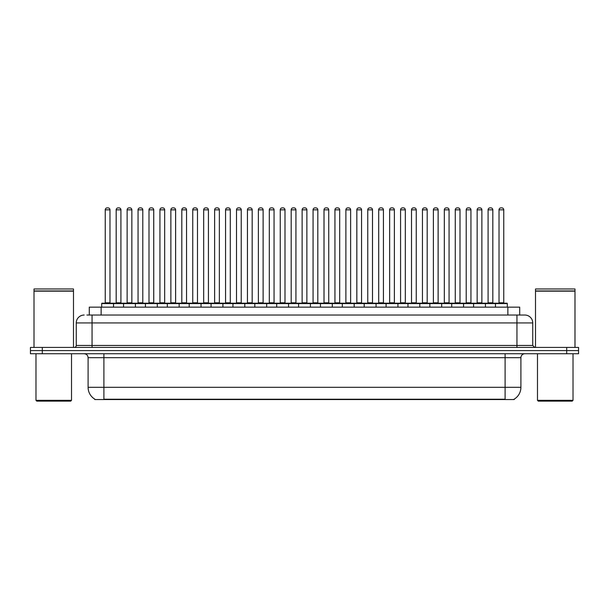 <?xml version="1.0" encoding="UTF-8"?>
<svg xmlns="http://www.w3.org/2000/svg" width="609" height="609" viewBox="0 0 609 609"><rect width="100%" height="100%" fill="white"/><g stroke="black" fill="none" stroke-linecap="round" stroke-linejoin="round"><path stroke-width="0.91" d="M89.295 315.043L89.295 307.149L519.705 307.149L519.705 315.043M514.186 399.161L514.186 399.55L94.814 399.55L94.814 399.161M94.935 399.23A13.824 13.824 0 0 1 88.099 387.309L103.895 387.309L103.895 399.23L505.105 399.23L505.105 387.309L520.901 387.309L520.901 357.689A3.951 3.951 0 0 1 524.844 353.745M88.099 387.309L88.099 357.689C87.871 355.291 86.554 353.974 84.156 353.745M514.065 399.23A13.824 13.824 0 0 0 520.901 387.309M42.295 347.427L578.55 347.427L578.55 350.586L30.45 350.586L30.45 353.745L42.295 353.745L42.295 350.586L30.45 350.586L30.45 347.427L42.295 347.427L42.295 350.586L578.55 350.586L578.55 353.745L42.295 353.745M87.102 315.043L524.722 315.043M86.92 315.043L92.05 315.043L92.05 322.937L76.254 322.937L76.254 345.448A1.972 1.972 0 0 1 74.283 347.427M84.156 315.043A7.894 7.894 0 0 0 76.254 322.937M524.844 315.043A7.894 7.894 0 0 1 532.746 322.937L532.746 345.448L534.717 347.427M495.467 307.149L495.467 303.594A0.396 0.396 0 0 1 495.863 303.198L506.916 303.198A0.396 0.396 0 0 1 507.312 303.594L101.688 303.594A0.396 0.396 0 0 1 102.084 303.198L113.137 303.198A0.396 0.396 0 0 1 113.533 303.594L113.533 307.149M109.978 209.846L105.243 209.846A1.972 1.972 0 0 1 107.214 207.875L108.006 207.875A1.972 1.972 0 0 1 109.978 209.846L109.978 302.802A0.396 0.396 0 0 0 110.374 303.198M105.243 209.846L105.243 302.802A0.396 0.396 0 0 1 104.847 303.198M101.688 303.594L101.688 307.149M124.472 303.594A0.396 0.396 0 0 0 124.076 303.198M113.023 303.198L135.015 303.198A0.396 0.396 0 0 1 135.411 303.594L135.411 307.149M116.182 209.846A1.972 1.972 0 0 1 118.154 207.875L118.945 207.875A1.972 1.972 0 0 1 120.917 209.846L116.182 209.846L116.182 302.802A0.396 0.396 0 0 1 115.786 303.198M120.917 209.846L120.917 302.802A0.396 0.396 0 0 0 121.313 303.198M123.566 307.149L123.566 303.594A0.396 0.396 0 0 1 123.962 303.198M131.856 209.846L127.121 209.846A1.972 1.972 0 0 1 129.093 207.875L129.884 207.875A1.972 1.972 0 0 1 131.856 209.846L131.856 302.802A0.396 0.396 0 0 0 132.252 303.198M127.121 209.846L127.121 302.802A0.396 0.396 0 0 1 126.725 303.198M145.437 307.149L145.437 303.594A0.396 0.396 0 0 1 145.833 303.198L156.894 303.198A0.396 0.396 0 0 1 157.289 303.594L157.289 307.149M153.734 209.846L148.992 209.846A1.972 1.972 0 0 1 150.971 207.875L151.755 207.875A1.972 1.972 0 0 1 153.734 209.846L153.734 302.802A0.396 0.396 0 0 0 154.13 303.198M148.992 209.846L148.992 302.802A0.396 0.396 0 0 1 148.596 303.198M167.315 307.149L167.315 303.594A0.396 0.396 0 0 1 167.711 303.198L178.772 303.198A0.396 0.396 0 0 1 179.16 303.594L179.16 307.149M175.613 209.846L170.87 209.846A1.972 1.972 0 0 1 172.842 207.875L173.634 207.875A1.972 1.972 0 0 1 175.613 209.846L175.613 302.802A0.396 0.396 0 0 0 176.001 303.198M170.87 209.846L170.87 302.802A0.396 0.396 0 0 1 170.474 303.198M189.193 307.149L189.193 303.594A0.396 0.396 0 0 1 189.589 303.198L200.643 303.198A0.396 0.396 0 0 1 201.039 303.594L201.039 307.149M197.483 209.846L192.748 209.846A1.972 1.972 0 0 1 194.72 207.875L195.512 207.875A1.972 1.972 0 0 1 197.483 209.846L197.483 302.802A0.396 0.396 0 0 0 197.879 303.198M192.748 209.846L192.748 302.802A0.396 0.396 0 0 1 192.353 303.198M146.35 303.594A0.396 0.396 0 0 0 145.954 303.198L134.893 303.198M138.053 209.846A1.972 1.972 0 0 1 140.032 207.875L140.824 207.875A1.972 1.972 0 0 1 142.795 209.846L138.053 209.846L138.053 302.802A0.396 0.396 0 0 1 137.664 303.198M142.795 209.846L142.795 302.802A0.396 0.396 0 0 0 143.191 303.198M168.229 303.594A0.396 0.396 0 0 0 167.833 303.198L156.772 303.198M159.931 209.846A1.972 1.972 0 0 1 161.91 207.875L162.694 207.875A1.972 1.972 0 0 1 164.674 209.846L159.931 209.846L159.931 302.802A0.396 0.396 0 0 1 159.535 303.198M164.674 209.846L164.674 302.802A0.396 0.396 0 0 0 165.069 303.198M190.099 303.594A0.396 0.396 0 0 0 189.703 303.198M178.65 303.198L189.589 303.198M181.809 209.846A1.972 1.972 0 0 1 183.781 207.875L184.573 207.875A1.972 1.972 0 0 1 186.544 209.846L181.809 209.846L181.809 302.802A0.396 0.396 0 0 1 181.413 303.198M186.544 209.846L186.544 302.802A0.396 0.396 0 0 0 186.94 303.198M70.728 401.125L36.768 401.125L35.977 400.341L71.519 400.341L70.728 401.125M35.977 353.745L35.977 400.341M71.519 353.745L71.519 400.341M34.005 291.155L73.491 291.155L34.005 291.155L34.005 347.427M73.491 291.155L73.491 347.427M73.293 290.957L34.203 290.957M73.491 290.759L73.491 288.978L34.005 288.978L34.005 290.759M572.232 401.125L538.272 401.125L537.481 400.341L573.023 400.341L572.232 401.125M537.481 353.745L537.481 400.341M573.023 353.745L573.023 400.341M535.509 291.155L574.995 291.155L535.509 291.155L535.509 347.427M574.995 291.155L574.995 347.427M574.797 290.957L535.707 290.957M574.995 290.759L574.995 288.978L535.509 288.978L535.509 290.759M211.072 307.149L211.072 303.594A0.396 0.396 0 0 1 211.468 303.198L222.521 303.198A0.396 0.396 0 0 1 222.917 303.594L222.917 307.149M219.362 209.846L214.627 209.846A1.972 1.972 0 0 1 216.598 207.875L217.39 207.875A1.972 1.972 0 0 1 219.362 209.846L219.362 302.802A0.396 0.396 0 0 0 219.758 303.198M214.627 209.846L214.627 302.802A0.396 0.396 0 0 1 214.231 303.198M232.95 307.149L232.95 303.594A0.396 0.396 0 0 1 233.338 303.198L244.399 303.198A0.396 0.396 0 0 1 244.795 303.594L244.795 307.149M241.24 209.846L236.498 209.846A1.972 1.972 0 0 1 238.477 207.875L239.268 207.875A1.972 1.972 0 0 1 241.24 209.846L241.24 302.802A0.396 0.396 0 0 0 241.636 303.198M236.498 209.846L236.498 302.802A0.396 0.396 0 0 1 236.109 303.198M254.821 307.149L254.821 303.594A0.396 0.396 0 0 1 255.217 303.198L266.278 303.198A0.396 0.396 0 0 1 266.673 303.594L266.673 307.149M263.118 209.846L258.376 209.846A1.972 1.972 0 0 1 260.355 207.875L261.139 207.875A1.972 1.972 0 0 1 263.118 209.846L263.118 302.802A0.396 0.396 0 0 0 263.514 303.198M258.376 209.846L258.376 302.802A0.396 0.396 0 0 1 257.98 303.198M211.978 303.594A0.396 0.396 0 0 0 211.582 303.198M200.528 303.198L211.468 303.198M203.688 209.846A1.972 1.972 0 0 1 205.659 207.875L206.451 207.875A1.972 1.972 0 0 1 208.423 209.846L203.688 209.846L203.688 302.802A0.396 0.396 0 0 1 203.292 303.198M208.423 209.846L208.423 302.802A0.396 0.396 0 0 0 208.818 303.198M233.856 303.594A0.396 0.396 0 0 0 233.46 303.198M222.407 303.198L233.338 303.198M225.566 209.846A1.972 1.972 0 0 1 227.538 207.875L228.329 207.875A1.972 1.972 0 0 1 230.301 209.846L225.566 209.846L225.566 302.802A0.396 0.396 0 0 1 225.17 303.198M230.301 209.846L230.301 302.802A0.396 0.396 0 0 0 230.697 303.198M255.734 303.594A0.396 0.396 0 0 0 255.338 303.198M244.278 303.198L255.217 303.198M247.437 209.846A1.972 1.972 0 0 1 249.416 207.875L250.2 207.875A1.972 1.972 0 0 1 252.179 209.846L247.437 209.846L247.437 302.802A0.396 0.396 0 0 1 247.041 303.198M252.179 209.846L252.179 302.802A0.396 0.396 0 0 0 252.575 303.198M276.699 307.149L276.699 303.594A0.396 0.396 0 0 1 277.095 303.198L288.148 303.198A0.396 0.396 0 0 1 288.544 303.594L288.544 307.149M284.989 209.846L280.254 209.846A1.972 1.972 0 0 1 282.226 207.875L283.018 207.875A1.972 1.972 0 0 1 284.989 209.846L284.989 302.802A0.396 0.396 0 0 0 285.385 303.198M280.254 209.846L280.254 302.802A0.396 0.396 0 0 1 279.858 303.198M298.577 307.149L298.577 303.594A0.396 0.396 0 0 1 298.973 303.198L310.027 303.198A0.396 0.396 0 0 1 310.423 303.594L310.423 307.149M306.867 209.846L302.133 209.846A1.972 1.972 0 0 1 304.104 207.875L304.896 207.875A1.972 1.972 0 0 1 306.867 209.846L306.867 302.802A0.396 0.396 0 0 0 307.263 303.198M302.133 209.846L302.133 302.802A0.396 0.396 0 0 1 301.737 303.198M320.456 307.149L320.456 303.594A0.396 0.396 0 0 1 320.852 303.198L331.905 303.198A0.396 0.396 0 0 1 332.301 303.594L332.301 307.149M328.746 209.846L324.011 209.846A1.972 1.972 0 0 1 325.982 207.875L326.774 207.875A1.972 1.972 0 0 1 328.746 209.846L328.746 302.802A0.396 0.396 0 0 0 329.142 303.198M324.011 209.846L324.011 302.802A0.396 0.396 0 0 1 323.615 303.198M342.327 307.149L342.327 303.594A0.396 0.396 0 0 1 342.722 303.198L353.783 303.198A0.396 0.396 0 0 1 354.179 303.594L354.179 307.149M350.624 209.846L345.882 209.846A1.972 1.972 0 0 1 347.861 207.875L348.645 207.875A1.972 1.972 0 0 1 350.624 209.846L350.624 302.802A0.396 0.396 0 0 0 351.02 303.198M345.882 209.846L345.882 302.802A0.396 0.396 0 0 1 345.486 303.198M364.205 307.149L364.205 303.594A0.396 0.396 0 0 1 364.601 303.198L375.662 303.198A0.396 0.396 0 0 1 376.05 303.594L376.05 307.149M372.502 209.846L367.76 209.846A1.972 1.972 0 0 1 369.732 207.875L370.523 207.875A1.972 1.972 0 0 1 372.502 209.846L372.502 302.802A0.396 0.396 0 0 0 372.891 303.198M367.76 209.846L367.76 302.802A0.396 0.396 0 0 1 367.364 303.198M277.605 303.594A0.396 0.396 0 0 0 277.217 303.198M266.156 303.198L277.095 303.198M269.315 209.846A1.972 1.972 0 0 1 271.287 207.875L272.078 207.875A1.972 1.972 0 0 1 274.058 209.846L269.315 209.846L269.315 302.802A0.396 0.396 0 0 1 268.919 303.198M274.058 209.846L274.058 302.802A0.396 0.396 0 0 0 274.446 303.198M299.483 303.594A0.396 0.396 0 0 0 299.088 303.198M288.034 303.198L298.973 303.198M291.193 209.846A1.972 1.972 0 0 1 293.165 207.875L293.957 207.875A1.972 1.972 0 0 1 295.928 209.846L291.193 209.846L291.193 302.802A0.396 0.396 0 0 1 290.798 303.198M295.928 209.846L295.928 302.802A0.396 0.396 0 0 0 296.324 303.198M321.362 303.594A0.396 0.396 0 0 0 320.966 303.198M309.912 303.198L320.852 303.198M313.072 209.846A1.972 1.972 0 0 1 315.043 207.875L315.835 207.875A1.972 1.972 0 0 1 317.807 209.846L313.072 209.846L313.072 302.802A0.396 0.396 0 0 1 312.676 303.198M317.807 209.846L317.807 302.802A0.396 0.396 0 0 0 318.202 303.198M343.24 303.594A0.396 0.396 0 0 0 342.844 303.198M331.783 303.198L342.722 303.198M334.942 209.846A1.972 1.972 0 0 1 336.922 207.875L337.713 207.875A1.972 1.972 0 0 1 339.685 209.846L334.942 209.846L334.942 302.802A0.396 0.396 0 0 1 334.554 303.198M339.685 209.846L339.685 302.802A0.396 0.396 0 0 0 340.081 303.198M365.118 303.594A0.396 0.396 0 0 0 364.722 303.198M353.662 303.198L364.601 303.198M356.821 209.846A1.972 1.972 0 0 1 358.8 207.875L359.584 207.875A1.972 1.972 0 0 1 361.563 209.846L356.821 209.846L356.821 302.802A0.396 0.396 0 0 1 356.425 303.198M361.563 209.846L361.563 302.802A0.396 0.396 0 0 0 361.959 303.198M386.083 307.149L386.083 303.594A0.396 0.396 0 0 1 386.479 303.198L397.532 303.198A0.396 0.396 0 0 1 397.928 303.594L397.928 307.149M394.373 209.846L389.638 209.846A1.972 1.972 0 0 1 391.61 207.875L392.402 207.875A1.972 1.972 0 0 1 394.373 209.846L394.373 302.802A0.396 0.396 0 0 0 394.769 303.198M389.638 209.846L389.638 302.802A0.396 0.396 0 0 1 389.242 303.198M407.961 307.149L407.961 303.594A0.396 0.396 0 0 1 408.357 303.198L419.411 303.198A0.396 0.396 0 0 1 419.807 303.594L419.807 307.149M416.251 209.846L411.517 209.846A1.972 1.972 0 0 1 413.488 207.875L414.28 207.875A1.972 1.972 0 0 1 416.251 209.846L416.251 302.802A0.396 0.396 0 0 0 416.647 303.198M411.517 209.846L411.517 302.802A0.396 0.396 0 0 1 411.121 303.198M429.84 307.149L429.84 303.594A0.396 0.396 0 0 1 430.228 303.198L441.289 303.198A0.396 0.396 0 0 1 441.685 303.594L441.685 307.149M438.13 209.846L433.387 209.846A1.972 1.972 0 0 1 435.366 207.875L436.158 207.875A1.972 1.972 0 0 1 438.13 209.846L438.13 302.802A0.396 0.396 0 0 0 438.526 303.198M433.387 209.846L433.387 302.802A0.396 0.396 0 0 1 432.999 303.198M451.711 307.149L451.711 303.594A0.396 0.396 0 0 1 452.106 303.198L463.167 303.198A0.396 0.396 0 0 1 463.563 303.594L463.563 307.149M460.008 209.846L455.266 209.846A1.972 1.972 0 0 1 457.245 207.875L458.029 207.875A1.972 1.972 0 0 1 460.008 209.846L460.008 302.802A0.396 0.396 0 0 0 460.404 303.198M455.266 209.846L455.266 302.802A0.396 0.396 0 0 1 454.87 303.198M473.589 307.149L473.589 303.594A0.396 0.396 0 0 1 473.985 303.198L485.038 303.198A0.396 0.396 0 0 1 485.434 303.594L485.434 307.149M481.879 209.846L477.144 209.846A1.972 1.972 0 0 1 479.116 207.875L479.907 207.875A1.972 1.972 0 0 1 481.879 209.846L481.879 302.802A0.396 0.396 0 0 0 482.275 303.198M477.144 209.846L477.144 302.802A0.396 0.396 0 0 1 476.748 303.198M503.757 209.846L499.022 209.846A1.972 1.972 0 0 1 500.994 207.875L501.786 207.875A1.972 1.972 0 0 1 503.757 209.846L503.757 302.802A0.396 0.396 0 0 0 504.153 303.198M499.022 209.846L499.022 302.802A0.396 0.396 0 0 1 498.626 303.198M507.312 303.594L507.312 307.149M386.989 303.594A0.396 0.396 0 0 0 386.593 303.198M375.54 303.198L386.479 303.198M378.699 209.846A1.972 1.972 0 0 1 380.671 207.875L381.462 207.875A1.972 1.972 0 0 1 383.434 209.846L378.699 209.846L378.699 302.802A0.396 0.396 0 0 1 378.303 303.198M383.434 209.846L383.434 302.802A0.396 0.396 0 0 0 383.83 303.198M408.867 303.594A0.396 0.396 0 0 0 408.472 303.198M397.418 303.198L408.357 303.198M400.577 209.846A1.972 1.972 0 0 1 402.549 207.875L403.341 207.875A1.972 1.972 0 0 1 405.312 209.846L400.577 209.846L400.577 302.802A0.396 0.396 0 0 1 400.182 303.198M405.312 209.846L405.312 302.802A0.396 0.396 0 0 0 405.708 303.198M430.746 303.594A0.396 0.396 0 0 0 430.35 303.198L419.296 303.198M422.456 209.846A1.972 1.972 0 0 1 424.427 207.875L425.219 207.875A1.972 1.972 0 0 1 427.191 209.846L422.456 209.846L422.456 302.802A0.396 0.396 0 0 1 422.06 303.198M427.191 209.846L427.191 302.802A0.396 0.396 0 0 0 427.587 303.198M452.624 303.594A0.396 0.396 0 0 0 452.228 303.198M441.167 303.198L452.106 303.198M444.326 209.846A1.972 1.972 0 0 1 446.306 207.875L447.09 207.875A1.972 1.972 0 0 1 449.069 209.846L444.326 209.846L444.326 302.802A0.396 0.396 0 0 1 443.931 303.198M449.069 209.846L449.069 302.802A0.396 0.396 0 0 0 449.465 303.198M474.495 303.594A0.396 0.396 0 0 0 474.106 303.198M463.046 303.198L473.985 303.198M466.205 209.846A1.972 1.972 0 0 1 468.176 207.875L468.968 207.875A1.972 1.972 0 0 1 470.947 209.846L466.205 209.846L466.205 302.802A0.396 0.396 0 0 1 465.809 303.198M470.947 209.846L470.947 302.802A0.396 0.396 0 0 0 471.336 303.198M496.373 303.594A0.396 0.396 0 0 0 495.977 303.198M484.924 303.198L495.863 303.198M488.083 209.846A1.972 1.972 0 0 1 490.055 207.875L490.846 207.875A1.972 1.972 0 0 1 492.818 209.846L488.083 209.846L488.083 302.802A0.396 0.396 0 0 1 487.687 303.198M492.818 209.846L492.818 302.802A0.396 0.396 0 0 0 493.214 303.198M503.521 399.55L503.521 399.161M105.479 399.55L105.479 399.161M101.14 315.043L101.14 307.149M507.86 315.043L507.86 307.149M505.105 353.745L505.105 357.689L88.099 357.689M520.901 357.689L505.105 357.689L505.105 387.309L103.895 387.309L103.895 353.745M566.705 353.745L566.705 347.427M92.05 347.427L92.05 345.448L532.746 345.448M76.254 345.448L92.05 345.448L92.05 322.937L516.95 322.937L516.95 347.427M532.746 322.937L516.95 322.937L516.95 315.043M105.243 302.802L109.978 302.802M116.182 302.802L120.917 302.802M127.121 302.802L131.856 302.802M148.992 302.802L153.734 302.802M170.87 302.802L175.613 302.802M192.748 302.802L197.483 302.802M138.053 302.802L142.795 302.802M159.931 302.802L164.674 302.802M181.809 302.802L186.544 302.802M214.627 302.802L219.362 302.802M236.498 302.802L241.24 302.802M258.376 302.802L263.118 302.802M203.688 302.802L208.423 302.802M225.566 302.802L230.301 302.802M247.437 302.802L252.179 302.802M280.254 302.802L284.989 302.802M302.133 302.802L306.867 302.802M324.011 302.802L328.746 302.802M345.882 302.802L350.624 302.802M367.76 302.802L372.502 302.802M269.315 302.802L274.058 302.802M291.193 302.802L295.928 302.802M313.072 302.802L317.807 302.802M334.942 302.802L339.685 302.802M356.821 302.802L361.563 302.802M389.638 302.802L394.373 302.802M411.517 302.802L416.251 302.802M433.387 302.802L438.13 302.802M455.266 302.802L460.008 302.802M477.144 302.802L481.879 302.802M499.022 302.802L503.757 302.802M378.699 302.802L383.434 302.802M400.577 302.802L405.312 302.802M422.456 302.802L427.191 302.802M444.326 302.802L449.069 302.802M466.205 302.802L470.947 302.802M488.083 302.802L492.818 302.802"/></g></svg>
